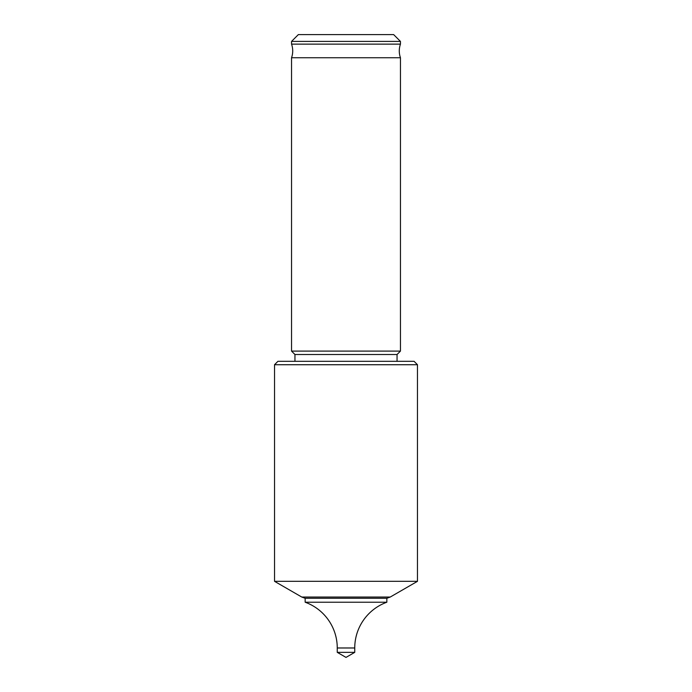 <?xml version="1.0" encoding="UTF-8"?>
<svg xmlns="http://www.w3.org/2000/svg" width="692" height="692" viewBox="0 0 692 692"><rect width="100%" height="100%" fill="white"/><g stroke="black" fill="none" stroke-linecap="round" stroke-linejoin="round"><path stroke-width="1.04" d="M291.548 57.739A20.423 20.423 0 0 0 291.548 44.132L400.452 44.132A20.423 20.423 0 0 0 400.452 57.739L400.452 351.103L291.548 351.103L291.548 57.739L400.452 57.739M274.534 581.323L417.466 581.323L417.466 364.719L274.534 364.719L274.534 581.323L301.755 597.04L390.245 597.04L417.466 581.323M386.837 598.277L386.837 602.222L305.163 602.222L305.163 598.277L386.837 598.277L390.245 597.04M305.163 598.277L301.755 597.04M305.163 602.222A48.665 48.665 0 0 1 337.255 647.98L354.745 647.98A48.665 48.665 0 0 1 386.837 602.222M354.745 652.348L346 657.4L337.255 652.348L354.745 652.348L354.745 647.98M337.255 652.348L337.255 647.98M298.356 34.6L393.644 34.6L400.452 41.408L291.548 41.408L298.356 34.6M400.452 44.132L400.452 41.408M291.548 44.132L291.548 41.408M294.948 361.31L294.948 354.512L397.052 354.512L400.452 351.103M294.948 354.512L291.548 351.103M397.052 361.31L397.052 354.512M274.534 364.719L277.933 361.31L414.067 361.31L417.466 364.719"/></g></svg>
